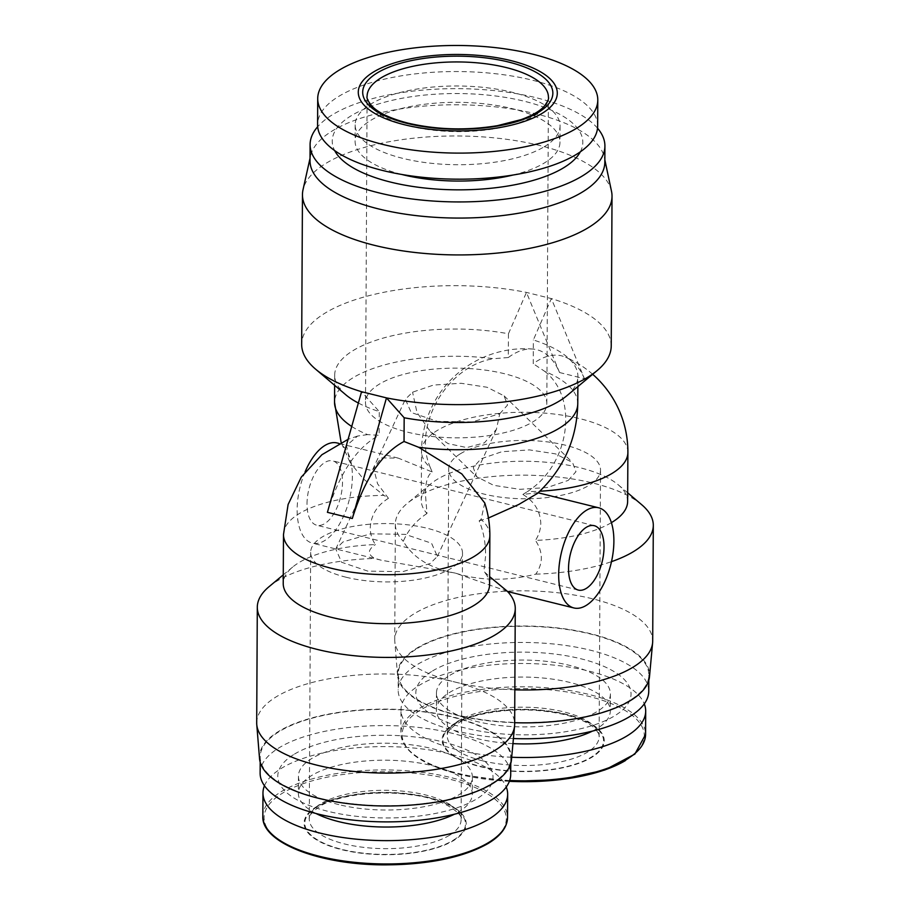 <?xml version="1.0" encoding="UTF-8"?>
<svg xmlns="http://www.w3.org/2000/svg" width="910" height="910" viewBox="0 0 910 910"><rect width="100%" height="100%" fill="white"/><g stroke="black" fill="none" stroke-linecap="round" stroke-linejoin="round"><path stroke-width="0.68" stroke-dasharray="4.55 3.41" d="M499.749 413.788L507.53 405.064L504.117 395.884L487.1 387.262L460.995 383.269L433.456 385.078L412.571 392.187L405.36 399.285L411.172 412.492L437.46 421.375L472.256 421.887L499.749 413.788L496.405 429.372L484.393 442.851L466.807 447.584L448.175 443.636L430.35 431.636L416.996 412.526L412.571 392.187M568.193 480.412L575.973 471.687L572.561 462.519L555.555 453.885L529.438 449.893L501.854 451.713L481.026 458.811L473.234 467.535L476.647 476.703L493.686 485.337L519.837 489.33L547.365 487.51L568.193 480.412M342.99 541.939L335.779 549.037L341.603 562.255L367.89 571.139L402.709 571.651L430.157 563.54L437.369 556.442L431.556 543.236L405.234 534.341L370.438 533.84L342.99 541.939M407.646 432.193A90.659 34.842 0.3 0 0 499.783 433.717A90.659 34.842 0.3 0 0 546.819 403.46A90.659 34.842 0.3 0 0 504.663 373.771A90.659 34.842 0.3 0 0 412.526 372.247A90.659 34.842 0.3 0 0 365.501 402.504A90.659 34.842 0.3 0 0 407.646 432.193M460.471 453.715A75.917 29.177 0.3 0 0 448.687 469.219A75.917 29.177 0.3 0 0 503.389 497.531A75.917 29.177 0.3 0 0 588.736 485.508A75.917 29.177 0.3 0 0 600.52 470.015A75.917 29.177 0.3 0 0 545.829 441.703A75.917 29.177 0.3 0 0 460.471 453.715M345.959 577.202A75.917 29.177 0.3 0 0 423.116 578.476A75.917 29.177 0.3 0 0 462.496 553.143A75.917 29.177 0.3 0 0 427.2 528.278A75.917 29.177 0.3 0 0 350.043 527.004A75.917 29.177 0.3 0 0 310.663 552.347A75.917 29.177 0.3 0 0 345.959 577.202M597.654 126.092A140.038 53.815 0.3 0 0 496.758 73.869A140.038 53.815 0.3 0 0 339.305 96.039A140.038 53.815 0.3 0 0 317.579 124.624M544.157 146.806A102.455 39.369 0.3 0 0 560.059 125.898A102.455 39.369 0.3 0 0 486.247 87.69A102.455 39.369 0.3 0 0 371.064 103.911A102.455 39.369 0.3 0 0 355.162 124.818A102.455 39.369 0.3 0 0 428.974 163.026A102.455 39.369 0.3 0 0 544.157 146.806M513.047 175.027A102.455 39.369 0.3 0 0 544.078 163.14A102.455 39.369 0.3 0 0 559.98 142.222A102.455 39.369 0.3 0 0 486.167 104.024A102.455 39.369 0.3 0 0 370.973 120.234A102.455 39.369 0.3 0 0 355.082 141.152A102.455 39.369 0.3 0 0 401.663 174.436M454.693 723.461A81.081 31.156 -179.7 0 1 566.566 714.304A81.081 31.156 -179.7 0 1 591.682 757.404A81.081 31.156 -179.7 0 1 479.809 766.561A81.081 31.156 -179.7 0 1 454.693 723.461M316.669 806.59A81.081 31.156 -179.7 0 1 428.542 797.433A81.081 31.156 -179.7 0 1 453.646 840.533A81.081 31.156 -179.7 0 1 341.773 849.69A81.081 31.156 -179.7 0 1 316.669 806.59M580.307 151.856A125.296 48.15 0.3 0 0 504.322 97.234A125.296 48.15 0.3 0 0 351.67 115.456A125.296 48.15 0.3 0 0 334.652 150.56M597.529 128.208A147.409 56.647 0.3 0 0 475.646 89.157A147.409 56.647 0.3 0 0 332.98 114.421A147.409 56.647 0.3 0 0 317.67 126.74M511.693 757.245A122.349 47.013 -179.7 0 1 400.991 709.857A122.349 47.013 -179.7 0 1 419.988 684.877A122.349 47.013 -179.7 0 1 548.377 664.584A122.349 47.013 -179.7 0 1 644.28 703.885M264.457 785.751A122.349 47.013 -179.7 0 1 450.78 754.197A122.349 47.013 -179.7 0 1 506.244 787.025M604.832 162.196A147.409 56.647 0.3 0 0 604.342 157.475A147.409 56.647 0.3 0 0 492.697 106.584A147.409 56.647 0.3 0 0 332.889 130.562A147.409 56.647 0.3 0 0 310.549 155.94A147.409 56.647 0.3 0 0 310.014 160.649M611.509 191.305A154.78 59.48 0.3 0 0 494.278 137.865A154.78 59.48 0.3 0 0 326.485 163.038A154.78 59.48 0.3 0 0 303.03 189.689M449.961 675.265A86.973 33.42 -179.7 0 1 547.74 661.502A86.973 33.42 -179.7 0 1 610.405 693.932A86.973 33.42 -179.7 0 1 596.903 711.688A86.973 33.42 -179.7 0 1 499.124 725.463A86.973 33.42 -179.7 0 1 436.459 693.022A86.973 33.42 -179.7 0 1 449.961 675.265M512.944 743.629A86.973 33.42 -179.7 0 1 436.379 710.039A86.973 33.42 -179.7 0 1 449.87 692.283A86.973 33.42 -179.7 0 1 547.661 678.507A86.973 33.42 -179.7 0 1 610.314 710.949A86.973 33.42 -179.7 0 1 596.823 728.705A86.973 33.42 -179.7 0 1 592.421 731.105M338.873 804.633A86.973 33.42 -179.7 0 1 298.435 776.15A86.973 33.42 -179.7 0 1 343.548 747.133A86.973 33.42 -179.7 0 1 431.943 748.589A86.973 33.42 -179.7 0 1 472.37 777.072A86.973 33.42 -179.7 0 1 427.256 806.089A86.973 33.42 -179.7 0 1 338.873 804.633M316.02 813.506A86.973 33.42 -179.7 0 1 298.343 793.167A86.973 33.42 -179.7 0 1 343.457 764.138A86.973 33.42 -179.7 0 1 431.852 765.594A86.973 33.42 -179.7 0 1 472.29 794.077A86.973 33.42 -179.7 0 1 454.397 814.234M611.236 345.959A154.78 59.48 0.3 0 0 551.358 298.582L526.446 292.406A154.78 59.48 0.3 0 0 325.7 312.733A154.78 59.48 0.3 0 0 301.676 344.333M432.523 670.954A107.607 41.348 -179.7 0 1 581.012 658.806A107.607 41.348 -179.7 0 1 614.341 716.011A107.607 41.348 -179.7 0 1 465.852 728.159A107.607 41.348 -179.7 0 1 432.523 670.954M513.422 738.556A125.296 48.15 -179.7 0 1 398.148 689.951A125.296 48.15 -179.7 0 1 417.599 664.368A125.296 48.15 -179.7 0 1 558.478 644.53A125.296 48.15 -179.7 0 1 648.75 691.259M294.499 754.083A107.607 41.348 -179.7 0 1 442.988 741.934A107.607 41.348 -179.7 0 1 476.317 799.139A107.607 41.348 -179.7 0 1 327.827 811.288A107.607 41.348 -179.7 0 1 294.499 754.083M260.123 773.079A125.296 48.15 -179.7 0 1 279.563 747.497A125.296 48.15 -179.7 0 1 452.463 733.358A125.296 48.15 -179.7 0 1 510.715 774.387M508.44 333.777L508.315 357.516A102.125 50.289 -76.1 0 1 532.748 349.042A102.125 50.289 -76.1 0 1 559.548 372.531L526.446 292.406L508.44 333.777A121.61 46.728 0.3 0 0 353.558 350.304A121.61 46.728 0.3 0 0 334.687 375.125A121.61 46.728 0.3 0 0 345.618 394.633M358.358 403.028A121.61 46.728 0.3 0 0 379.254 411.582L361.566 391.709M351.726 426.471A121.61 46.728 0.3 0 0 367.595 434.616L379.129 435.321L379.254 411.582M417.679 648.193A125.296 48.15 -179.7 0 1 558.558 628.355A125.296 48.15 -179.7 0 1 648.83 675.083A125.296 48.15 -179.7 0 1 629.39 700.666A125.296 48.15 -179.7 0 1 488.511 720.504A125.296 48.15 -179.7 0 1 398.239 673.775A125.296 48.15 -179.7 0 1 417.679 648.193M318.454 797.933A125.296 48.15 -179.7 0 1 260.203 756.904A125.296 48.15 -179.7 0 1 325.2 715.078A125.296 48.15 -179.7 0 1 452.543 717.182A125.296 48.15 -179.7 0 1 510.806 758.212A125.296 48.15 -179.7 0 1 445.809 800.038A125.296 48.15 -179.7 0 1 318.454 797.933M627.627 501.455A103.183 39.653 0.3 0 0 618.356 484.905A103.183 39.653 0.3 0 0 531.52 461.381A103.183 39.653 0.3 0 0 437.266 479.308A103.183 39.653 0.3 0 0 430.703 483.915A103.183 39.653 0.3 0 0 421.262 500.375A103.183 39.653 0.3 0 0 426.983 513.513L425.459 494.551C425.379 482.425 427.62 474.906 432.17 471.983L398.216 458.105L381.062 457.935L373.68 468.457L377.582 483.801L388.445 498.316L383.94 495.404A103.183 39.653 0.3 0 0 283.488 534.511M627.889 452.463A103.183 39.653 0.3 0 0 553.542 413.982A103.183 39.653 0.3 0 0 437.528 430.316A103.183 39.653 0.3 0 0 421.512 451.383A103.183 39.653 0.3 0 0 430.282 467.49L432.17 471.983M484.734 502.968L481.083 519.473L479.161 520.804C483.642 531.793 485.781 543.657 485.565 556.385L483.87 571.446L489.637 576.633M507.325 591.272L455.262 573.095C480.309 580.91 507.143 581.262 535.774 574.153C543.27 563.404 543.168 552.154 535.444 540.392A103.183 39.653 0.3 0 0 611.395 522.647M537.446 493.436L537.639 492.663L522.897 494.46C534.216 501.33 540.187 510.885 540.779 523.136C540.711 529.245 538.925 535 535.444 540.392M489.603 584.584A103.183 39.653 0.3 0 0 483.87 571.446M388.445 498.316C377.047 505.368 370.984 515.197 370.256 527.8C370.268 533.886 371.985 539.471 375.421 544.567A103.183 39.653 0.3 0 0 292.679 567.044A103.183 39.653 0.3 0 0 283.226 583.503M305.112 471.835A51.597 25.4 103.9 0 0 297.149 509.68A51.597 25.4 103.9 0 0 312.346 543.134A51.597 25.4 103.9 0 0 352.363 476.43A51.597 25.4 103.9 0 0 337.166 442.977M426.983 513.513C416.063 520.657 408.158 529.916 403.278 541.313C413.185 557.944 430.51 568.534 455.262 573.095L381.267 560.219L374.84 558.433C367.412 554.463 367.606 549.833 375.421 544.567M514.673 722.699A126.035 48.435 -179.7 0 1 397.556 675.379A126.035 48.435 -179.7 0 1 417.064 648.034A126.035 48.435 -179.7 0 1 560.776 628.321A126.035 48.435 -179.7 0 1 649.49 676.699M514.844 689.814A128.981 49.561 -179.7 0 1 394.792 641.379A128.981 49.561 -179.7 0 1 394.735 639.73A128.981 49.561 -179.7 0 1 414.744 613.397A128.981 49.561 -179.7 0 1 559.764 592.979A128.981 49.561 -179.7 0 1 652.697 641.084M259.532 758.508A126.035 48.435 -179.7 0 1 323.016 715.214A126.035 48.435 -179.7 0 1 452.941 716.943A126.035 48.435 -179.7 0 1 511.454 759.827M256.7 722.859A128.981 49.561 -179.7 0 1 323.607 679.815A128.981 49.561 -179.7 0 1 454.693 681.965A128.981 49.561 -179.7 0 1 514.662 724.212M641.709 504.709A128.981 49.561 0.3 0 0 533.169 475.316A128.981 49.561 0.3 0 0 415.358 497.724A128.981 49.561 0.3 0 0 407.145 503.48A128.981 49.561 0.3 0 0 395.338 524.058A128.981 49.561 0.3 0 0 403.278 541.313M269.121 586.62A128.981 49.561 -179.7 0 1 374.84 558.433M307.011 503.742A33.169 16.334 -76.1 0 1 332.741 460.87A33.169 16.334 -76.1 0 1 342.501 482.368A33.169 16.334 -76.1 0 1 316.782 525.252A33.169 16.334 -76.1 0 1 307.011 503.742M559.548 372.531L584.447 378.708L551.358 298.582L533.351 339.953A121.61 46.728 0.3 0 1 577.907 376.399L577.861 386.591M566.771 395.793A121.61 46.728 0.3 0 0 577.907 376.399M584.447 378.708A102.125 50.289 103.9 0 0 565.622 357.198A102.125 50.289 103.9 0 0 533.226 363.693L533.351 339.953M577.77 403.619A121.61 46.728 0.3 0 0 544.715 371.348L533.226 363.693M327.418 512.33C339.623 472.836 356.857 447.174 379.129 435.321M508.315 357.516L493.664 358.699A121.61 46.728 0.3 0 0 353.421 377.525A121.61 46.728 0.3 0 0 334.55 402.345M544.715 371.348C579.204 398.307 569.717 464.839 527.425 491.571A103.183 39.653 0.3 0 0 539.857 491.207M430.282 467.49C412.162 425.914 447.083 365.627 493.664 358.699M522.897 494.46L527.425 491.571M479.161 520.804L488.442 518.006M367.595 434.616L357.573 436.049L346.528 445.593L349.895 462.121L363.124 478.683L383.94 495.404M535.774 574.153A128.981 49.561 0.3 0 0 611.486 561.652M271.601 833.901A121.087 46.524 -179.7 0 1 282.896 792.928A121.087 46.524 -179.7 0 1 449.972 779.267A121.087 46.524 -179.7 0 1 487.476 843.638M262.842 816.293A122.349 47.013 -179.7 0 1 281.827 791.325A122.349 47.013 -179.7 0 1 450.655 777.515A122.349 47.013 -179.7 0 1 507.541 817.578M546.819 403.46L548.423 97.256A90.659 34.842 -179.7 0 1 501.387 127.514A90.659 34.842 -179.7 0 1 409.25 125.99A90.659 34.842 -179.7 0 1 367.105 96.301L365.501 402.504M482.584 760.817A75.917 29.177 0.3 0 0 587.348 752.24A75.917 29.177 0.3 0 0 599.121 736.747A75.917 29.177 0.3 0 0 563.836 711.882A75.917 29.177 0.3 0 0 459.072 720.458A75.917 29.177 0.3 0 0 447.299 735.951A75.917 29.177 0.3 0 0 482.584 760.817M449.312 835.38A75.917 29.177 0.3 0 0 461.097 819.876A75.917 29.177 0.3 0 0 425.8 795.01A75.917 29.177 0.3 0 0 321.048 803.587A75.917 29.177 0.3 0 0 309.263 819.08A75.917 29.177 0.3 0 0 344.56 843.945A75.917 29.177 0.3 0 0 449.312 835.38M566.179 714.543A80.342 30.872 0.3 0 0 455.318 723.609A80.342 30.872 0.3 0 0 480.207 766.322A80.342 30.872 0.3 0 0 591.056 757.256A80.342 30.872 0.3 0 0 566.179 714.543M453.032 840.385A80.342 30.872 0.3 0 0 428.144 797.672A80.342 30.872 0.3 0 0 317.283 806.738A80.342 30.872 0.3 0 0 342.171 849.451A80.342 30.872 0.3 0 0 453.032 840.385M509.373 781.315A121.087 46.524 -179.7 0 1 458.424 774.171A121.087 46.524 -179.7 0 1 420.921 709.8A121.087 46.524 -179.7 0 1 588.008 696.139A121.087 46.524 -179.7 0 1 625.511 760.51M509.68 780.473A122.349 47.013 -179.7 0 1 457.753 773.238A122.349 47.013 -179.7 0 1 400.878 733.164A122.349 47.013 -179.7 0 1 419.863 708.185A122.349 47.013 -179.7 0 1 588.69 694.387A122.349 47.013 -179.7 0 1 645.577 734.45M489.853 535.592A103.183 39.653 0.3 0 0 481.083 519.473M504.117 395.884L572.561 462.519M335.779 549.037L405.36 399.285M600.52 470.015L599.121 736.747C599.667 735.576 598.496 733.096 595.618 729.297C590.351 723.552 580.182 718.695 565.133 714.748C536.331 708.287 507.78 708.31 479.479 714.816C451.872 721.38 445.399 734.677 447.299 735.951L448.687 469.219M310.663 552.347L309.263 819.08C308.058 816.748 311.493 812.528 319.592 806.442C336.871 795.454 377.423 789.926 410.524 794.76C449.312 798.787 465.328 818.261 461.097 819.876L462.496 553.143M560.059 125.898L559.98 142.222M509.35 781.36L458.196 774.194C421.171 764.445 402.072 750.773 400.878 733.164L400.991 709.857M604.342 157.475L604.843 159.83M610.405 693.932L610.314 710.949M298.435 776.15L298.343 793.167M334.687 375.125L334.63 385.317M648.83 675.083L648.807 680.316M260.203 756.904L260.18 762.136M532.748 349.042A103.183 103.183 0 0 0 421.512 451.383L421.262 500.375M507.564 591.523L504.936 590.874M381.279 560.219L312.346 543.134M618.356 484.905L627.672 492.81M430.703 483.915L407.145 503.48M594.253 525.684L332.741 460.87M430.35 431.636L476.647 476.703M437.369 556.442L496.416 429.372M355.162 124.818L355.082 141.152M310.549 155.94L310.026 158.294M436.459 693.022L436.379 710.039M472.37 777.072L472.29 794.077M398.239 673.775L398.148 689.951M510.806 758.212L510.772 763.444M592.672 374.283A103.183 103.183 0 0 0 565.622 357.198M357.573 436.049L348.075 439.348M349.895 462.121L341.125 442.453M398.216 458.105L339.134 443.466M397.556 675.379L394.792 641.379M395.338 524.058L394.735 639.73M292.679 567.044L283.272 574.858M578.294 590.067L316.782 525.252"/><path stroke-width="1.36" d="M541.837 113.534A99.497 38.231 0.3 0 0 511.022 60.629A99.497 38.231 0.3 0 0 373.726 71.867A99.497 38.231 0.3 0 0 404.54 124.761A99.497 38.231 0.3 0 0 541.837 113.534M576.053 128.617A140.038 53.815 0.3 0 0 597.79 100.032A140.038 53.815 0.3 0 0 496.894 47.798A140.038 53.815 0.3 0 0 339.441 69.979A140.038 53.815 0.3 0 0 317.715 98.564A140.038 53.815 0.3 0 0 418.6 150.787A140.038 53.815 0.3 0 0 576.053 128.617M317.715 98.564L317.579 124.624A140.038 53.815 0.3 0 0 418.463 176.858A140.038 53.815 0.3 0 0 575.916 154.677A140.038 53.815 0.3 0 0 597.654 126.092L597.79 100.032M334.652 150.56A125.296 48.15 0.3 0 0 434.627 188.927A125.296 48.15 0.3 0 0 563.381 167.929A125.296 48.15 0.3 0 0 580.307 151.856M317.67 126.74A147.409 56.647 0.3 0 0 310.094 144.519A147.409 56.647 0.3 0 0 416.302 199.495A147.409 56.647 0.3 0 0 582.036 176.153A147.409 56.647 0.3 0 0 604.911 146.066A147.409 56.647 0.3 0 0 597.529 128.208M644.28 703.885A122.349 47.013 -179.7 0 1 645.69 711.131A122.349 47.013 -179.7 0 1 626.706 736.11A122.349 47.013 -179.7 0 1 511.693 757.245M506.244 787.025A122.349 47.013 -179.7 0 1 507.666 794.259A122.349 47.013 -179.7 0 1 444.194 835.096A122.349 47.013 -179.7 0 1 319.854 833.048A122.349 47.013 -179.7 0 1 262.967 792.985A122.349 47.013 -179.7 0 1 264.457 785.751M310.094 144.519L310.014 160.649A147.409 56.647 0.3 0 0 416.223 215.624A147.409 56.647 0.3 0 0 581.956 192.294A147.409 56.647 0.3 0 0 604.832 162.196L604.911 146.066M310.026 158.294L303.03 189.689A154.78 59.48 0.3 0 0 302.461 194.638A154.78 59.48 0.3 0 0 413.982 252.366A154.78 59.48 0.3 0 0 588.008 227.853A154.78 59.48 0.3 0 0 612.02 196.253A154.78 59.48 0.3 0 0 611.509 191.305L604.843 159.83M454.397 814.234A86.973 33.42 -179.7 0 1 338.782 821.65A86.973 33.42 -179.7 0 1 316.02 813.506M302.461 194.638L301.676 344.333A154.78 59.48 0.3 0 0 315.599 369.164A154.78 59.48 0.3 0 0 361.566 391.709L386.477 397.886A154.78 59.48 0.3 0 0 587.223 377.559A154.78 59.48 0.3 0 0 597.062 370.643A154.78 59.48 0.3 0 0 611.236 345.959L612.02 196.253M404.165 417.758L404.04 441.498C381.836 453.237 364.603 478.91 352.329 518.507L386.477 397.886L404.165 417.758A121.61 46.728 0.3 0 0 559.036 401.23A121.61 46.728 0.3 0 0 566.771 395.793L597.062 370.643M648.807 680.316L648.75 691.259A125.296 48.15 -179.7 0 1 629.299 716.841A125.296 48.15 -179.7 0 1 513.422 738.556M510.772 763.444L510.715 774.387A125.296 48.15 -179.7 0 1 491.275 799.97A125.296 48.15 -179.7 0 1 318.375 814.109A125.296 48.15 -179.7 0 1 260.123 773.079L260.18 762.136M315.599 369.164L345.618 394.633A121.61 46.728 0.3 0 0 358.358 403.028M611.395 522.647A103.183 39.653 0.3 0 0 611.611 522.522A103.183 39.653 0.3 0 0 627.627 501.455L627.889 452.463A103.183 103.183 0 0 0 592.672 374.283M613.886 541.245A51.597 25.4 -76.1 0 1 573.857 607.948A51.597 25.4 -76.1 0 1 558.672 574.506A51.597 25.4 -76.1 0 1 598.689 507.791A51.597 25.4 -76.1 0 1 613.886 541.245M489.637 576.633L507.325 591.272A128.981 49.561 -179.7 0 1 515.265 608.528A128.981 49.561 -179.7 0 1 448.357 651.583A128.981 49.561 -179.7 0 1 317.272 649.421A128.981 49.561 -179.7 0 1 257.302 607.186A128.981 49.561 -179.7 0 1 269.121 586.62L283.272 574.858M331.195 617.298A103.183 39.653 0.3 0 0 436.072 619.028A103.183 39.653 0.3 0 0 489.603 584.584L489.853 535.592A103.183 39.653 0.3 0 1 473.837 556.658A103.183 39.653 0.3 0 1 331.456 568.306A103.183 39.653 0.3 0 1 283.488 534.511L283.226 583.503A103.183 39.653 0.3 0 0 331.195 617.298M611.486 561.652A128.981 49.561 0.3 0 0 633.28 551.733A128.981 49.561 0.3 0 0 653.3 525.4L652.697 641.084A128.981 49.561 -179.7 0 1 652.618 642.733L649.49 676.699A126.035 48.435 -179.7 0 1 630.004 700.814A126.035 48.435 -179.7 0 1 514.673 722.699M652.618 642.733A128.981 49.561 -179.7 0 1 632.678 667.417A128.981 49.561 -179.7 0 1 514.844 689.814M515.265 608.528L514.662 724.212A128.981 49.561 -179.7 0 1 514.582 725.861L511.454 759.827A126.035 48.435 -179.7 0 1 444.308 800.652A126.035 48.435 -179.7 0 1 318.068 798.172A126.035 48.435 -179.7 0 1 259.532 758.508L256.757 724.508A128.981 49.561 -179.7 0 1 256.7 722.859L257.302 607.186M514.582 725.861A128.981 49.561 -179.7 0 1 445.866 767.642A128.981 49.561 -179.7 0 1 316.669 765.105A128.981 49.561 -179.7 0 1 256.757 724.508M653.3 525.4A128.981 49.561 0.3 0 0 641.709 504.709L627.672 492.81M568.523 568.568A33.169 16.334 -76.1 0 1 594.253 525.684A33.169 16.334 -76.1 0 1 604.024 547.183A33.169 16.334 -76.1 0 1 578.294 590.067A33.169 16.334 -76.1 0 1 568.523 568.568M401.663 174.436A102.455 39.369 0.3 0 0 513.047 175.027M592.421 731.105A86.973 33.42 -179.7 0 1 512.944 743.629M489.853 535.592C489.899 524.444 488.192 513.57 484.746 502.968L461.814 473.917L418.657 447.276L404.04 441.498M361.566 391.709L327.418 512.33L352.329 518.507M488.442 518.006L518.814 504.459L537.446 493.436C563.552 469.105 576.986 439.166 577.77 403.619A121.61 46.728 0.3 0 1 418.657 447.276M339.134 443.466L337.166 442.977A51.597 25.4 103.9 0 0 305.112 471.835M487.476 843.638A121.087 46.524 -179.7 0 1 372.452 864.5A121.087 46.524 -179.7 0 1 271.601 833.901M488.556 842.558A122.349 47.013 -179.7 0 1 319.728 856.367A122.349 47.013 -179.7 0 1 262.842 816.293C261.25 842.569 319.615 865.035 384.93 864.864C428.917 864.602 463.292 857.482 488.067 843.513C500.807 835.789 507.291 827.144 507.541 817.578A122.349 47.013 -179.7 0 1 488.556 842.558M506.267 67.567A90.659 34.842 -179.7 0 1 548.423 97.256C549.06 98.837 547.547 101.954 543.907 106.618C539.459 111.373 531.918 115.684 521.271 119.574L497.395 125.682C466.58 130.665 436.766 129.823 407.953 123.123C390.174 118.505 378.037 112.715 371.553 105.753C367.936 101.044 366.446 97.893 367.105 96.301A90.659 34.842 -179.7 0 1 414.13 66.043A90.659 34.842 -179.7 0 1 506.267 67.567M406.906 123.339A95.084 36.536 -179.7 0 1 377.457 72.789A95.084 36.536 -179.7 0 1 508.656 62.062A95.084 36.536 -179.7 0 1 538.106 112.601A95.084 36.536 -179.7 0 1 406.906 123.339M645.69 711.131L645.577 734.45A122.349 47.013 -179.7 0 1 626.581 759.429A122.349 47.013 -179.7 0 1 509.68 780.473M334.63 385.317L334.55 402.345A121.61 46.728 0.3 0 0 351.726 426.471M539.857 491.207A103.183 39.653 0.3 0 0 611.873 473.53A103.183 39.653 0.3 0 0 627.889 452.463M625.511 760.51A121.087 46.524 -179.7 0 1 509.373 781.315M262.967 792.985L262.842 816.293M573.857 607.948L507.564 591.523M509.35 781.36L560.321 779.665L604.752 770.031L634.873 754.083L645.577 734.45M507.666 794.259L507.541 817.578M577.861 386.591L577.77 403.619M348.075 439.348L321.867 454.75L301.278 477.113L288.106 504.504L283.488 534.511M341.125 442.453L334.55 402.345M598.689 507.791L538.163 492.799"/></g></svg>
